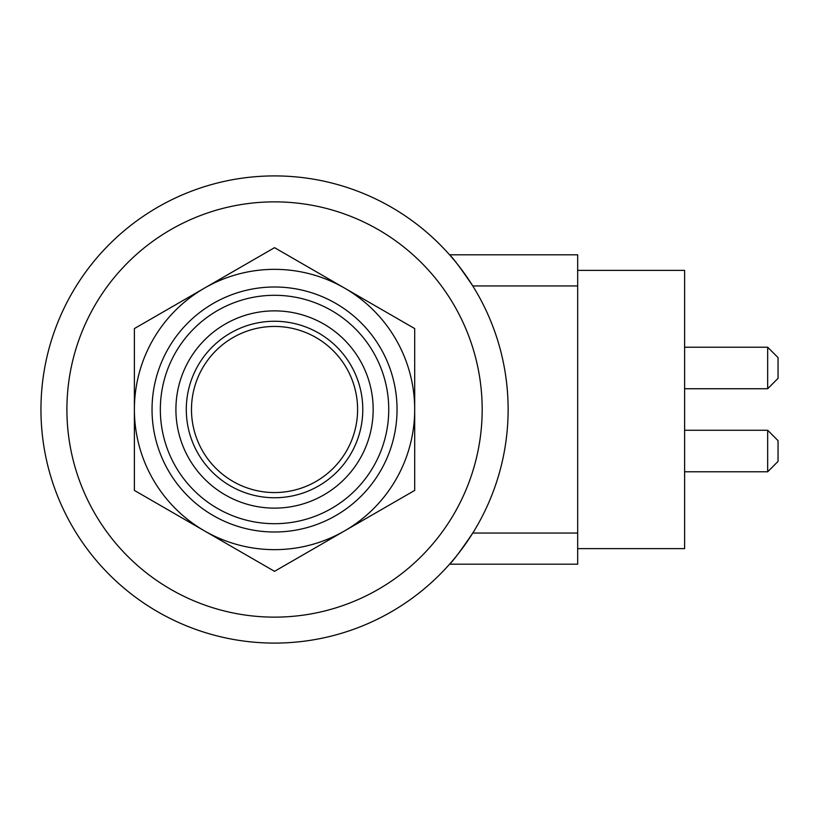 <?xml version="1.0" encoding="UTF-8"?>
<svg xmlns="http://www.w3.org/2000/svg" width="819" height="819" viewBox="0 0 819 819"><rect width="100%" height="100%" fill="white"/><g stroke="black" fill="none" stroke-linecap="round" stroke-linejoin="round"><path stroke-width="1.23" d="M767.669 430.262L778.05 440.642L778.05 461.404L767.669 471.795L767.669 430.262L684.612 430.262M767.669 347.205L778.05 357.596L778.05 378.358L767.669 388.738L767.669 347.205L684.612 347.205M577.682 270.383L684.612 270.383L684.612 548.617L577.682 548.617M577.682 285.954L472.778 285.954C460.739 268.243 452.999 257.862 449.57 254.811L577.682 254.811L577.682 533.046L472.778 533.046C460.739 550.757 452.999 561.138 449.57 564.189L450.225 563.441M449.57 254.811L450.225 255.559M577.682 533.046L577.682 564.189L449.57 564.189M191.482 409.5A83.057 83.057 0 0 0 274.539 492.557A83.057 83.057 0 0 0 357.596 409.5A83.057 83.057 0 0 0 274.539 326.443A83.057 83.057 0 0 0 191.482 409.5M362.786 409.5A88.247 88.247 0 0 1 274.539 497.747A88.247 88.247 0 0 1 186.292 409.5A88.247 88.247 0 0 1 274.539 321.253A88.247 88.247 0 0 1 362.786 409.5M414.69 409.5A140.151 140.151 0 0 1 274.539 549.651A140.151 140.151 0 0 1 134.388 409.5L134.388 328.583L274.539 247.666L414.69 328.583L414.69 490.417L274.539 571.334L134.388 490.417L134.388 409.5A140.151 140.151 0 0 1 274.539 269.349A140.151 140.151 0 0 1 414.69 409.5M388.738 409.5A114.199 114.199 0 0 1 274.539 523.699A114.199 114.199 0 0 1 160.34 409.5A114.199 114.199 0 0 1 274.539 295.301A114.199 114.199 0 0 1 388.738 409.5M373.167 409.5A98.628 98.628 0 0 1 274.539 508.128A98.628 98.628 0 0 1 175.911 409.5A98.628 98.628 0 0 1 274.539 310.872A98.628 98.628 0 0 1 373.167 409.5M508.128 409.5A233.589 233.589 0 0 1 274.539 643.089A233.589 233.589 0 0 1 40.95 409.5A233.589 233.589 0 0 1 274.539 175.911A233.589 233.589 0 0 1 508.128 409.5A233.589 233.589 0 0 0 274.539 175.911A233.589 233.589 0 0 0 40.95 409.5M152.037 409.5A122.502 122.502 0 0 1 274.539 286.998A122.502 122.502 0 0 1 397.041 409.5A122.502 122.502 0 0 1 274.539 532.002A122.502 122.502 0 0 1 152.037 409.5M66.902 409.5A207.637 207.637 0 0 0 274.539 617.137A207.637 207.637 0 0 0 482.176 409.5A207.637 207.637 0 0 0 274.539 201.863A207.637 207.637 0 0 0 66.902 409.5M767.669 388.738L684.612 388.738M767.669 471.795L684.612 471.795"/></g></svg>
